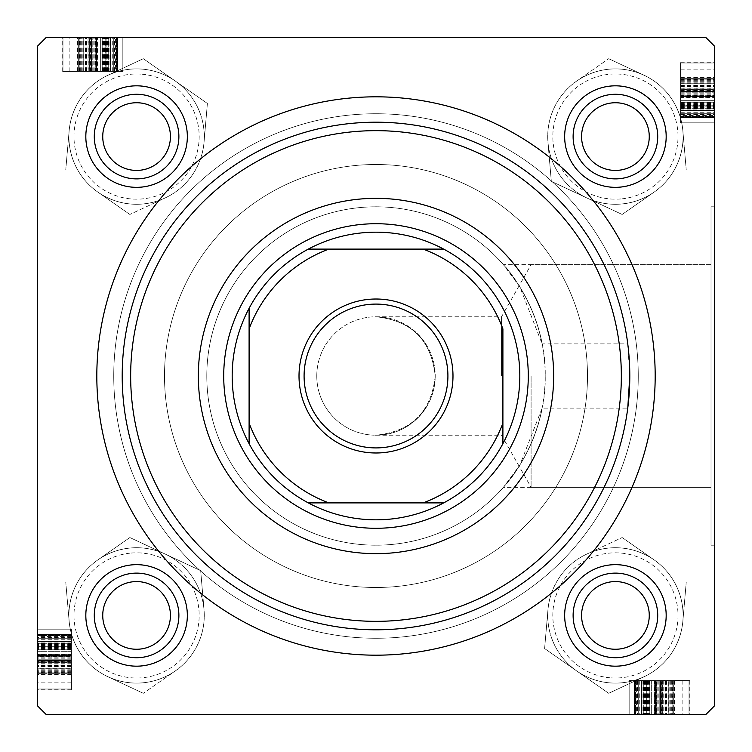 <?xml version="1.0" encoding="UTF-8"?>
<svg xmlns="http://www.w3.org/2000/svg" width="752" height="752" viewBox="0 0 752 752"><rect width="100%" height="100%" fill="white"/><g stroke="black" fill="none" stroke-linecap="round" stroke-linejoin="round"><path stroke-width="0.56" stroke-dasharray="3.76 2.82" d="M531.091 376L531.091 487.334L531.091 376M501.546 376L501.546 316.78L501.546 376M376 316.78C411.711 320.549 431.451 340.289 435.22 376C431.451 340.289 411.711 320.549 376 316.78L501.546 316.78L531.091 264.666L711.016 264.666L711.016 376L711.016 206.8L711.016 376L711.016 264.666L503.408 264.666L519.905 287.01L542.117 343.871C532.971 292.312 496.837 257.898 504.451 265.86C512.563 273.784 546.544 319.807 545.2 376C546.478 432.391 512.554 478.187 504.47 486.112C496.752 494.139 532.933 459.867 542.117 408.129L519.905 464.999L503.417 487.334L711.016 487.334L711.016 206.8L711.016 545.2L711.016 376L711.016 545.2L711.016 376L711.016 487.334L531.091 487.334L501.546 435.22L376 435.22C411.711 431.451 431.451 411.711 435.22 376A59.22 59.22 0 0 1 376 435.22A59.22 59.22 0 0 1 316.78 376A59.22 59.22 0 0 1 376 316.78A59.22 59.22 0 0 1 435.22 376C431.451 411.711 411.711 431.451 376 435.22M714.4 376L714.4 206.8L714.4 376M629.8 376A253.8 253.8 0 0 0 376 122.2A253.8 253.8 0 0 0 122.2 376A253.8 253.8 0 0 0 376 629.8A253.8 253.8 0 0 0 629.8 376A253.8 253.8 0 0 0 376 122.2A253.8 253.8 0 0 0 122.2 376A253.8 253.8 0 0 0 359.898 629.292A253.8 253.8 0 0 0 627.76 408.129L542.117 408.129A169.2 169.2 0 0 1 206.8 376A169.2 169.2 0 0 1 376 206.8A169.2 169.2 0 0 1 545.2 376A169.2 169.2 0 0 1 376 545.2A169.2 169.2 0 0 1 206.8 376A169.2 169.2 0 0 1 542.117 343.871L627.76 343.871A253.8 253.8 0 0 0 359.898 122.708A253.8 253.8 0 0 0 122.2 376A253.8 253.8 0 0 0 376 629.8A253.8 253.8 0 0 0 629.8 376L627.76 343.871M564.658 615.418A50.76 50.76 0 0 1 615.418 564.658A50.76 50.76 0 0 1 666.178 615.418A50.76 50.76 0 0 0 615.418 564.658A50.76 50.76 0 0 0 564.658 615.418A50.76 50.76 0 0 0 615.418 666.178A50.76 50.76 0 0 0 666.178 615.418A50.76 50.76 0 0 0 615.418 564.658A50.76 50.76 0 0 0 564.658 615.418A50.76 50.76 0 0 0 615.418 666.178A50.76 50.76 0 0 0 666.178 615.418A50.76 50.76 0 0 1 615.418 666.178A50.76 50.76 0 0 1 564.658 615.418M657.718 615.418A42.3 42.3 0 0 0 615.418 573.118A42.3 42.3 0 0 0 573.118 615.418A42.3 42.3 0 0 1 615.418 573.118A42.3 42.3 0 0 1 657.718 615.418A42.3 42.3 0 0 0 615.418 573.118A42.3 42.3 0 0 0 573.118 615.418A42.3 42.3 0 0 1 615.418 573.118A42.3 42.3 0 0 1 657.718 615.418A42.3 42.3 0 0 1 615.418 657.718A42.3 42.3 0 0 1 573.118 615.418A42.3 42.3 0 0 0 615.418 657.718A42.3 42.3 0 0 0 657.718 615.418A42.3 42.3 0 0 1 615.418 657.718A42.3 42.3 0 0 1 573.118 615.418A42.3 42.3 0 0 0 615.418 657.718A42.3 42.3 0 0 0 657.718 615.418A42.3 42.3 0 0 0 615.418 573.118A42.3 42.3 0 0 0 573.118 615.418A42.3 42.3 0 0 0 615.418 657.718A42.3 42.3 0 0 0 657.718 615.418M564.658 136.582A50.76 50.76 0 0 1 615.418 85.822A50.76 50.76 0 0 1 666.178 136.582A50.76 50.76 0 0 0 615.418 85.822A50.76 50.76 0 0 0 564.658 136.582A50.76 50.76 0 0 0 615.418 187.342A50.76 50.76 0 0 0 666.178 136.582A50.76 50.76 0 0 0 615.418 85.822A50.76 50.76 0 0 0 564.658 136.582A50.76 50.76 0 0 0 615.418 187.342A50.76 50.76 0 0 0 666.178 136.582A50.76 50.76 0 0 1 615.418 187.342A50.76 50.76 0 0 1 564.658 136.582M657.718 136.582A42.3 42.3 0 0 0 615.418 94.282A42.3 42.3 0 0 0 573.118 136.582A42.3 42.3 0 0 1 615.418 94.282A42.3 42.3 0 0 1 657.718 136.582A42.3 42.3 0 0 0 615.418 94.282A42.3 42.3 0 0 0 573.118 136.582A42.3 42.3 0 0 1 615.418 94.282A42.3 42.3 0 0 1 657.718 136.582A42.3 42.3 0 0 1 615.418 178.882A42.3 42.3 0 0 1 573.118 136.582A42.3 42.3 0 0 0 615.418 178.882A42.3 42.3 0 0 0 657.718 136.582A42.3 42.3 0 0 1 615.418 178.882A42.3 42.3 0 0 1 573.118 136.582A42.3 42.3 0 0 0 615.418 178.882A42.3 42.3 0 0 0 657.718 136.582A42.3 42.3 0 0 0 615.418 94.282A42.3 42.3 0 0 0 573.118 136.582A42.3 42.3 0 0 0 615.418 178.882A42.3 42.3 0 0 0 657.718 136.582M85.822 615.418A50.76 50.76 0 0 1 136.582 564.658A50.76 50.76 0 0 1 187.342 615.418A50.76 50.76 0 0 0 136.582 564.658A50.76 50.76 0 0 0 85.822 615.418A50.76 50.76 0 0 0 136.582 666.178A50.76 50.76 0 0 0 187.342 615.418A50.76 50.76 0 0 0 136.582 564.658A50.76 50.76 0 0 0 85.822 615.418A50.76 50.76 0 0 0 136.582 666.178A50.76 50.76 0 0 0 187.342 615.418A50.76 50.76 0 0 1 136.582 666.178A50.76 50.76 0 0 1 85.822 615.418M178.882 615.418A42.3 42.3 0 0 0 136.582 573.118A42.3 42.3 0 0 0 94.282 615.418A42.3 42.3 0 0 1 136.582 573.118A42.3 42.3 0 0 1 178.882 615.418A42.3 42.3 0 0 0 136.582 573.118A42.3 42.3 0 0 0 94.282 615.418A42.3 42.3 0 0 1 136.582 573.118A42.3 42.3 0 0 1 178.882 615.418A42.3 42.3 0 0 1 136.582 657.718A42.3 42.3 0 0 1 94.282 615.418A42.3 42.3 0 0 0 136.582 657.718A42.3 42.3 0 0 0 178.882 615.418A42.3 42.3 0 0 1 136.582 657.718A42.3 42.3 0 0 1 94.282 615.418A42.3 42.3 0 0 0 136.582 657.718A42.3 42.3 0 0 0 178.882 615.418A42.3 42.3 0 0 0 136.582 573.118A42.3 42.3 0 0 0 94.282 615.418A42.3 42.3 0 0 0 136.582 657.718A42.3 42.3 0 0 0 178.882 615.418M85.822 136.582A50.76 50.76 0 0 1 136.582 85.822A50.76 50.76 0 0 1 187.342 136.582A50.76 50.76 0 0 0 136.582 85.822A50.76 50.76 0 0 0 85.822 136.582A50.76 50.76 0 0 0 136.582 187.342A50.76 50.76 0 0 0 187.342 136.582A50.76 50.76 0 0 0 136.582 85.822A50.76 50.76 0 0 0 85.822 136.582A50.76 50.76 0 0 0 136.582 187.342A50.76 50.76 0 0 0 187.342 136.582A50.76 50.76 0 0 1 136.582 187.342A50.76 50.76 0 0 1 85.822 136.582M178.882 136.582A42.3 42.3 0 0 0 136.582 94.282A42.3 42.3 0 0 0 94.282 136.582A42.3 42.3 0 0 1 136.582 94.282A42.3 42.3 0 0 1 178.882 136.582A42.3 42.3 0 0 0 136.582 94.282A42.3 42.3 0 0 0 94.282 136.582A42.3 42.3 0 0 1 136.582 94.282A42.3 42.3 0 0 1 178.882 136.582A42.3 42.3 0 0 1 136.582 178.882A42.3 42.3 0 0 1 94.282 136.582A42.3 42.3 0 0 0 136.582 178.882A42.3 42.3 0 0 0 178.882 136.582A42.3 42.3 0 0 1 136.582 178.882A42.3 42.3 0 0 1 94.282 136.582A42.3 42.3 0 0 0 136.582 178.882A42.3 42.3 0 0 0 178.882 136.582A42.3 42.3 0 0 0 136.582 94.282A42.3 42.3 0 0 0 94.282 136.582A42.3 42.3 0 0 0 136.582 178.882A42.3 42.3 0 0 0 178.882 136.582M113.74 376A262.26 262.26 0 0 0 376 638.26A262.26 262.26 0 0 0 638.26 376A262.26 262.26 0 0 0 376 113.74A262.26 262.26 0 0 0 113.74 376A262.26 262.26 0 0 0 376 638.26A262.26 262.26 0 0 0 638.26 376A262.26 262.26 0 0 0 376 113.74A262.26 262.26 0 0 0 113.74 376M587.5 376A211.5 211.5 0 0 0 376 164.5A211.5 211.5 0 0 0 164.5 376A211.5 211.5 0 0 0 376 587.5A211.5 211.5 0 0 0 587.5 376A211.5 211.5 0 0 0 376 164.5A211.5 211.5 0 0 0 164.5 376A211.5 211.5 0 0 0 376 587.5A211.5 211.5 0 0 0 587.5 376M316.78 376A59.22 59.22 0 0 1 376 316.78A59.22 59.22 0 0 1 435.22 376A59.22 59.22 0 0 1 376 435.22A59.22 59.22 0 0 1 316.78 376M109.905 71.44L62.98 71.44L122.971 71.44L78.358 71.44L122.2 71.44L122.2 37.6L113.74 37.6L122.971 37.6L62.209 37.6L122.971 37.6L62.98 37.6L122.971 37.6L62.98 37.6L122.971 37.6L78.358 37.6L122.971 37.6L78.358 37.6L122.971 37.6L78.358 37.6L122.2 37.6L113.74 37.6L122.2 37.6L122.2 71.44L116.842 71.44L116.842 37.6L116.842 71.44L122.971 71.44L122.971 37.6L122.971 71.44L109.905 71.44L109.905 37.6M705.94 37.6L46.06 37.6L37.6 46.06L46.06 37.6L705.94 37.6L46.06 37.6L37.6 46.06L37.6 705.94L37.6 46.06L37.6 705.94L46.06 714.4L37.6 705.94L46.06 714.4L705.94 714.4L46.06 714.4L705.94 714.4L714.4 705.94L714.4 46.06L705.94 37.6L714.4 46.06L714.4 705.94L714.4 46.06L705.94 37.6M71.44 649.079L71.44 689.791L71.44 629.029L37.6 629.029L37.6 689.791L37.6 629.029L37.6 689.02L37.6 629.029L37.6 673.642L37.6 629.029L71.44 629.029L71.44 649.079L37.6 649.079M71.44 636.446L71.44 672.871L71.44 629.8L71.44 638.26L37.6 638.26L37.6 629.8L37.6 673.642L37.6 629.8L37.6 638.26L71.44 638.26L37.6 638.26L71.44 638.26L71.44 629.8L37.6 629.8L71.44 629.8L71.44 638.26L37.6 638.26L71.44 638.26L71.44 629.8L37.6 629.8L71.44 629.8L71.44 672.871L37.6 672.871L71.44 672.871L71.44 636.446L37.6 636.446M649.079 680.56L689.791 680.56L629.029 680.56L629.029 714.4L689.791 714.4L629.029 714.4L689.02 714.4L629.029 714.4L673.642 714.4L629.029 714.4L629.029 680.56L649.079 680.56L649.079 714.4M636.446 680.56L672.871 680.56L629.8 680.56L638.26 680.56L638.26 714.4L629.8 714.4L673.642 714.4L629.8 714.4L638.26 714.4L638.26 680.56L638.26 714.4L638.26 680.56L629.8 680.56L629.8 714.4L629.8 680.56L638.26 680.56L638.26 714.4L638.26 680.56L629.8 680.56L629.8 714.4L629.8 680.56L672.871 680.56L672.871 714.4L672.871 680.56L636.446 680.56L636.446 714.4M680.56 109.905L680.56 62.98L680.56 122.971L680.56 78.358L680.56 122.2L714.4 122.2L714.4 113.74L714.4 122.971L714.4 62.209L714.4 122.971L714.4 62.98L714.4 122.971L714.4 62.98L714.4 122.971L714.4 78.358L714.4 122.971L714.4 78.358L714.4 122.971L714.4 78.358L714.4 122.2L714.4 113.74L714.4 122.2L680.56 122.2L680.56 116.842L714.4 116.842L680.56 116.842L680.56 122.971L714.4 122.971L680.56 122.971L680.56 109.905L714.4 109.905M714.4 705.94L705.94 714.4L714.4 705.94M680.56 104.509L714.4 104.509M680.56 103.738L714.4 103.738M680.56 108.899L714.4 108.899M680.56 106.135L680.56 62.209L680.56 122.971L680.56 62.98L680.56 122.971L680.56 78.358L680.56 122.2L680.56 83.745L680.56 117.585L680.56 100.665L680.56 116.043L714.4 116.043L680.56 116.043L680.56 106.135L714.4 106.135M680.56 115.554L680.56 62.98L714.4 62.98L680.56 62.98L714.4 62.98L680.56 62.98L714.4 62.98L680.56 62.98L680.56 122.2L714.4 122.2L680.56 122.2L714.4 122.2L680.56 122.2L714.4 122.2L680.56 122.2L714.4 122.2L680.56 122.2L680.56 79.129L714.4 79.129L680.56 79.129L714.4 79.129L680.56 79.129L680.56 115.554L714.4 115.554M680.56 106.389L714.4 106.389M680.56 110.553L714.4 110.553L714.4 83.745L714.4 117.585L714.4 83.745L714.4 117.585L714.4 83.745L714.4 117.585L714.4 83.745L714.4 117.585L714.4 100.665L714.4 110.544L680.56 110.544L714.4 110.553L680.56 110.544L680.56 95.278L714.4 95.278L680.56 95.278L680.56 90.165L714.4 90.165L680.56 90.165L680.56 83.745L714.4 83.745L714.4 117.585L714.4 83.745L680.56 83.745L714.4 83.745L680.56 83.745L680.56 105.148L714.4 105.148L680.56 105.148L680.56 117.585L714.4 117.585L680.56 117.585L714.4 117.585L680.56 117.585L680.56 96.341L714.4 96.359L680.56 96.341L714.4 96.359L680.56 96.341L680.56 83.745L714.4 83.745L680.56 83.745L680.56 117.585L680.56 83.745L714.4 83.745L680.56 83.745L680.56 92.205L714.4 92.205L680.56 92.205L680.56 91.434L714.4 91.434L680.56 91.434L680.56 78.358L714.4 78.358L680.56 78.358L714.4 78.358L680.56 78.358L714.4 78.358L680.56 78.358L714.4 78.358L680.56 78.358L680.56 89.638L714.4 89.638L680.56 89.638L680.56 97.591L714.4 97.591L680.56 97.591L680.56 116.494L714.4 116.494L680.56 116.494L680.56 122.2L714.4 122.2L680.56 122.2L714.4 122.2L680.56 122.2L680.56 116.842L680.56 122.971L714.4 122.971L680.56 122.971L714.4 122.971L680.56 122.971L714.4 122.971L680.56 122.971L680.56 110.553L680.56 117.585L714.4 117.585L680.56 117.585L680.56 100.665L714.4 100.665L680.56 100.665L680.56 102.206L714.4 102.206L680.56 102.206L680.56 110.544M680.56 86.339L714.4 86.339M680.56 88.83L714.4 88.83M680.56 88.98L714.4 88.98M680.56 83.66L714.4 83.66M680.56 95.767L714.4 95.767M680.56 114.389L714.4 114.389M680.56 96.397L714.4 96.397M680.56 95.861L714.4 95.861M680.56 106.22L714.4 106.22M680.56 105.806L680.56 78.358L680.56 122.971L680.56 78.358L680.56 122.971L680.56 105.806L714.4 105.806M680.56 88.031L680.56 122.2L680.56 79.129L714.4 79.129L680.56 79.129L714.4 79.129L680.56 79.129L680.56 88.031L714.4 88.031M680.56 102.921L714.4 102.921M680.56 104.114L714.4 104.114M680.56 110.929L714.4 110.929M680.56 100.956L714.4 100.956M680.56 90.87L714.4 90.87M680.56 77.926L714.4 77.926M680.56 62.209L714.4 62.209M680.56 79.374L714.4 79.374M680.56 80.671L714.4 80.671M680.56 81.282L714.4 81.282M680.56 79.928L714.4 79.928L680.56 79.928M680.56 69.137L714.4 69.137M680.56 77.559L714.4 77.559M680.56 82.842L714.4 82.842M680.56 105.571L714.4 105.571M680.56 116.212L714.4 116.212M680.56 105.449L714.4 105.449M680.56 85.484L714.4 85.484M680.56 104.152L714.4 104.152M680.56 94.865L714.4 94.865M680.56 112.274L714.4 112.274M680.56 114.896L714.4 114.896M680.56 105.929L714.4 105.929M680.56 108.382L714.4 108.382M680.56 107.583L714.4 107.583M680.56 106.822L714.4 106.822M680.56 117.585L714.4 117.585L680.56 117.585L680.56 96.341L714.4 96.359L680.56 96.341L680.56 83.745L680.56 117.585M680.56 110.976L714.4 110.976M680.56 107.226L714.4 107.226M680.56 90.616L714.4 90.616M680.56 91.434L714.4 91.434M680.56 92.205L714.4 92.205M680.56 89.667L714.4 89.667M680.56 93.154L714.4 93.154M680.56 102.676L714.4 102.676M680.56 110.497L714.4 110.497M680.56 122.971L714.4 122.971L680.56 122.971M680.56 78.358L714.4 78.358L680.56 78.358M680.56 83.745L714.4 83.745M680.56 105.148L714.4 105.148M680.56 122.2L714.4 122.2L680.56 122.2L714.4 122.2L680.56 122.2L714.4 122.2L680.56 122.2L680.56 113.74L714.4 113.74L680.56 113.74L714.4 113.74L680.56 113.74L680.56 122.2L714.4 122.2L680.56 122.2L680.56 113.74L714.4 113.74L680.56 113.74L680.56 122.2M680.56 86.649L714.4 86.649M680.56 85.286L714.4 85.286M656.233 680.56L629.029 680.56L651.335 680.56L649.794 680.56L649.794 714.4L668.255 714.4L634.415 714.4L668.255 714.4L634.415 714.4L668.255 714.4L634.415 714.4L668.255 714.4L634.415 714.4L651.335 714.4L649.794 714.4L649.794 680.56L641.456 680.56L641.447 714.4L641.456 680.56L656.722 680.56L656.722 714.4L656.722 680.56L661.835 680.56L661.835 714.4L661.835 680.56L668.255 680.56L634.415 680.56L655.659 680.56L655.641 714.4L634.415 714.4L655.659 714.4L655.659 680.56L629.029 680.56L646.194 680.56L646.194 714.4L646.194 680.56L673.642 680.56L673.642 714.4L673.642 680.56L655.641 680.56L668.255 680.56L668.255 714.4L668.255 680.56L634.415 680.56L634.415 714.4L634.415 680.56L668.255 680.56L668.255 714.4L668.255 680.56L659.795 680.56L659.795 714.4L659.795 680.56L660.566 680.56L660.566 714.4L660.566 680.56L673.642 680.56L656.233 680.56L656.233 714.4M647.886 680.56L647.886 714.4M641.071 680.56L641.071 714.4M668.34 680.56L629.029 680.56L689.02 680.56L629.029 680.56L648.262 680.56L635.957 680.56L635.957 714.4L635.957 680.56L689.02 680.56L689.02 714.4L689.02 680.56L668.34 680.56L668.34 714.4M645.865 680.56L645.865 714.4M651.044 680.56L651.044 714.4M661.13 680.56L661.13 714.4M674.074 680.56L674.074 714.4M689.791 680.56L689.791 714.4M672.626 680.56L672.626 714.4M671.329 680.56L671.329 714.4M670.718 680.56L670.718 714.4M665.351 680.56L629.029 680.56L689.02 680.56L629.029 680.56L673.642 680.56L629.029 680.56L673.642 680.56L629.8 680.56L673.642 680.56L672.072 680.56L672.072 714.4L672.072 680.56L665.351 680.56L665.351 714.4M682.863 680.56L682.863 714.4M674.441 680.56L674.441 714.4M669.158 680.56L669.158 714.4M646.429 680.56L646.429 714.4M672.871 680.56L672.871 714.4L672.871 680.56M646.852 680.56L646.852 714.4L646.852 680.56L634.415 680.56L634.415 714.4L634.415 680.56L634.415 714.4L634.415 680.56L634.415 714.4L634.415 680.56L655.659 680.56L655.641 714.4L655.659 680.56L655.641 714.4L655.659 680.56L668.255 680.56L668.255 714.4L668.255 680.56L668.255 714.4L668.255 680.56L646.852 680.56L646.852 714.4M629.8 680.56L629.8 714.4L629.8 680.56L629.8 714.4L629.8 680.56L629.8 714.4L629.8 680.56L629.8 714.4L629.8 680.56L629.8 714.4L629.8 680.56L629.8 714.4L629.8 680.56L629.8 714.4L629.8 680.56L629.8 714.4L629.8 680.56L629.8 714.4L629.8 680.56L638.26 680.56L629.8 680.56M629.029 680.56L629.029 714.4L629.029 680.56M637.611 680.56L637.611 714.4M655.603 680.56L655.603 714.4M656.139 680.56L656.139 714.4M645.78 680.56L645.78 714.4M642.095 680.56L642.095 714.4M647.491 680.56L647.491 714.4M648.262 680.56L648.262 714.4M643.101 680.56L643.101 714.4M689.02 680.56L689.02 714.4L689.02 680.56M645.611 680.56L645.611 714.4M635.158 680.56L635.158 714.4L635.158 680.56M673.642 680.56L673.642 714.4L673.642 680.56M662.362 680.56L662.362 714.4L662.362 680.56M654.409 680.56L654.409 714.4L654.409 680.56M635.506 680.56L635.506 714.4L635.506 680.56M651.335 680.56L651.335 714.4L651.335 680.56M665.661 680.56L665.661 714.4M663.17 680.56L663.17 714.4M663.02 680.56L663.02 714.4M635.788 680.56L635.788 714.4M646.551 680.56L646.551 714.4M666.516 680.56L666.516 714.4M647.848 680.56L647.848 714.4M657.135 680.56L657.135 714.4M639.726 680.56L639.726 714.4M637.104 680.56L637.104 714.4M646.071 680.56L646.071 714.4M641.447 680.56L641.447 714.4L641.456 680.56M643.618 680.56L643.618 714.4M644.417 680.56L644.417 714.4M645.178 680.56L645.178 714.4M641.024 680.56L641.024 714.4M644.774 680.56L644.774 714.4M661.384 680.56L661.384 714.4M660.566 680.56L660.566 714.4M659.795 680.56L659.795 714.4M662.333 680.56L662.333 714.4M658.846 680.56L658.846 714.4M649.324 680.56L649.324 714.4M641.503 680.56L641.503 714.4M646.194 680.56L646.194 714.4M668.255 680.56L668.255 714.4M663.969 680.56L663.969 714.4M666.714 680.56L666.714 714.4M71.44 656.233L71.44 629.029L71.44 651.335L71.44 649.794L37.6 649.794L37.6 668.255L37.6 634.415L37.6 668.255L37.6 634.415L37.6 668.255L37.6 634.415L37.6 668.255L37.6 634.415L37.6 651.335L37.6 649.794L71.44 649.794L71.44 641.456L37.6 641.447L71.44 641.456L71.44 656.722L37.6 656.722L71.44 656.722L71.44 661.835L37.6 661.835L71.44 661.835L71.44 668.255L71.44 634.415L71.44 655.659L37.6 655.641L37.6 634.415L37.6 655.659L71.44 655.659L71.44 629.029L71.44 646.194L37.6 646.194L71.44 646.194L71.44 673.642L37.6 673.642L71.44 673.642L71.44 655.641L71.44 668.255L37.6 668.255L71.44 668.255L71.44 634.415L37.6 634.415L71.44 634.415L71.44 668.255L37.6 668.255L71.44 668.255L71.44 659.795L37.6 659.795L71.44 659.795L71.44 660.566L37.6 660.566L71.44 660.566L71.44 673.642L71.44 656.233L37.6 656.233M71.44 647.886L37.6 647.886M71.44 641.071L37.6 641.071M71.44 668.34L71.44 629.029L71.44 689.02L71.44 629.029L71.44 648.262L71.44 635.957L37.6 635.957L71.44 635.957L71.44 689.02L37.6 689.02L71.44 689.02L71.44 668.34L37.6 668.34M71.44 645.865L37.6 645.865M71.44 651.044L37.6 651.044M71.44 661.13L37.6 661.13M71.44 674.074L37.6 674.074M71.44 689.791L37.6 689.791M71.44 672.626L37.6 672.626M71.44 671.329L37.6 671.329M71.44 670.718L37.6 670.718M71.44 665.351L71.44 629.029L71.44 689.02L71.44 629.029L71.44 673.642L71.44 629.029L71.44 673.642L71.44 629.8L71.44 673.642L71.44 672.072L37.6 672.072L71.44 672.072L71.44 665.351L37.6 665.351M71.44 682.863L37.6 682.863M71.44 674.441L37.6 674.441M71.44 669.158L37.6 669.158M71.44 646.429L37.6 646.429M71.44 672.871L37.6 672.871L71.44 672.871M71.44 646.852L37.6 646.852L71.44 646.852L71.44 634.415L37.6 634.415L71.44 634.415L37.6 634.415L71.44 634.415L37.6 634.415L71.44 634.415L71.44 655.659L37.6 655.641L71.44 655.659L37.6 655.641L71.44 655.659L71.44 668.255L37.6 668.255L71.44 668.255L37.6 668.255L71.44 668.255L71.44 646.852L37.6 646.852M71.44 629.8L37.6 629.8L71.44 629.8L37.6 629.8L71.44 629.8L37.6 629.8L71.44 629.8L37.6 629.8L71.44 629.8L37.6 629.8L71.44 629.8L37.6 629.8L71.44 629.8L37.6 629.8L71.44 629.8L37.6 629.8L71.44 629.8L37.6 629.8L71.44 629.8L71.44 638.26L71.44 629.8M71.44 629.029L37.6 629.029L71.44 629.029M71.44 637.611L37.6 637.611M71.44 655.603L37.6 655.603M71.44 656.139L37.6 656.139M71.44 645.78L37.6 645.78M71.44 642.095L37.6 642.095M71.44 647.491L37.6 647.491M71.44 648.262L37.6 648.262M71.44 643.101L37.6 643.101M71.44 689.02L37.6 689.02L71.44 689.02M71.44 645.611L37.6 645.611M71.44 635.158L37.6 635.158L71.44 635.158M71.44 673.642L37.6 673.642L71.44 673.642M71.44 662.362L37.6 662.362L71.44 662.362M71.44 654.409L37.6 654.409L71.44 654.409M71.44 635.506L37.6 635.506L71.44 635.506M71.44 651.335L37.6 651.335L71.44 651.335M71.44 665.661L37.6 665.661M71.44 663.17L37.6 663.17M71.44 663.02L37.6 663.02M71.44 635.788L37.6 635.788M71.44 646.551L37.6 646.551M71.44 666.516L37.6 666.516M71.44 647.848L37.6 647.848M71.44 657.135L37.6 657.135M71.44 639.726L37.6 639.726M71.44 637.104L37.6 637.104M71.44 646.071L37.6 646.071M71.44 641.447L37.6 641.447L71.44 641.456M71.44 643.618L37.6 643.618M71.44 644.417L37.6 644.417M71.44 645.178L37.6 645.178M71.44 641.024L37.6 641.024M71.44 644.774L37.6 644.774M71.44 661.384L37.6 661.384M71.44 660.566L37.6 660.566M71.44 659.795L37.6 659.795M71.44 662.333L37.6 662.333M71.44 658.846L37.6 658.846M71.44 649.324L37.6 649.324M71.44 641.503L37.6 641.503M71.44 646.194L37.6 646.194M71.44 668.255L37.6 668.255M71.44 663.969L37.6 663.969M71.44 666.714L37.6 666.714M104.509 71.44L104.509 37.6M103.738 71.44L103.738 37.6M108.899 71.44L108.899 37.6M106.135 71.44L62.209 71.44L122.971 71.44L62.98 71.44L122.971 71.44L78.358 71.44L122.2 71.44L83.745 71.44L117.585 71.44L100.665 71.44L116.043 71.44L116.043 37.6L116.043 71.44L106.135 71.44L106.135 37.6M115.554 71.44L62.98 71.44L62.98 37.6L62.98 71.44L62.98 37.6L62.98 71.44L62.98 37.6L62.98 71.44L122.2 71.44L122.2 37.6L122.2 71.44L122.2 37.6L122.2 71.44L122.2 37.6L122.2 71.44L122.2 37.6L122.2 71.44L79.129 71.44L79.129 37.6L79.129 71.44L79.129 37.6L79.129 71.44L115.554 71.44L115.554 37.6M106.389 71.44L106.389 37.6M110.553 71.44L110.553 37.6L83.745 37.6L117.585 37.6L83.745 37.6L117.585 37.6L83.745 37.6L117.585 37.6L83.745 37.6L117.585 37.6L100.665 37.6L110.544 37.6L110.544 71.44L110.553 37.6L110.544 71.44L95.278 71.44L95.278 37.6L95.278 71.44L90.165 71.44L90.165 37.6L90.165 71.44L83.745 71.44L83.745 37.6L117.585 37.6L83.745 37.6L83.745 71.44L83.745 37.6L83.745 71.44L105.148 71.44L105.148 37.6L105.148 71.44L117.585 71.44L117.585 37.6L117.585 71.44L117.585 37.6L117.585 71.44L96.341 71.44L96.359 37.6L96.341 71.44L96.359 37.6L96.341 71.44L83.745 71.44L83.745 37.6L83.745 71.44L117.585 71.44L83.745 71.44L83.745 37.6L83.745 71.44L92.205 71.44L92.205 37.6L92.205 71.44L91.434 71.44L91.434 37.6L91.434 71.44L78.358 71.44L78.358 37.6L78.358 71.44L78.358 37.6L78.358 71.44L78.358 37.6L78.358 71.44L78.358 37.6L78.358 71.44L89.638 71.44L89.638 37.6L89.638 71.44L97.591 71.44L97.591 37.6L97.591 71.44L116.494 71.44L116.494 37.6L116.494 71.44L122.2 71.44L122.2 37.6L122.2 71.44L122.2 37.6L122.2 71.44L116.842 71.44L122.971 71.44L122.971 37.6L122.971 71.44L122.971 37.6L122.971 71.44L122.971 37.6L122.971 71.44L110.553 71.44L117.585 71.44L117.585 37.6L117.585 71.44L100.665 71.44L100.665 37.6L100.665 71.44L102.206 71.44L102.206 37.6L102.206 71.44L110.544 71.44M86.339 71.44L86.339 37.6M88.83 71.44L88.83 37.6M88.98 71.44L88.98 37.6M83.66 71.44L83.66 37.6M95.767 71.44L95.767 37.6M114.389 71.44L114.389 37.6M96.397 71.44L96.397 37.6M95.861 71.44L95.861 37.6M106.22 71.44L106.22 37.6M105.806 71.44L78.358 71.44L122.971 71.44L78.358 71.44L122.971 71.44L105.806 71.44L105.806 37.6M88.031 71.44L122.2 71.44L79.129 71.44L79.129 37.6L79.129 71.44L79.129 37.6L79.129 71.44L88.031 71.44L88.031 37.6M102.921 71.44L102.921 37.6M104.114 71.44L104.114 37.6M110.929 71.44L110.929 37.6M100.956 71.44L100.956 37.6M90.87 71.44L90.87 37.6M77.926 71.44L77.926 37.6M62.209 71.44L62.209 37.6M79.374 71.44L79.374 37.6M80.671 71.44L80.671 37.6M81.282 71.44L81.282 37.6M79.928 71.44L79.928 37.6L79.928 71.44M69.137 71.44L69.137 37.6M77.559 71.44L77.559 37.6M82.842 71.44L82.842 37.6M105.571 71.44L105.571 37.6M116.212 71.44L116.212 37.6M105.449 71.44L105.449 37.6M85.484 71.44L85.484 37.6M104.152 71.44L104.152 37.6M94.865 71.44L94.865 37.6M112.274 71.44L112.274 37.6M114.896 71.44L114.896 37.6M105.929 71.44L105.929 37.6M108.382 71.44L108.382 37.6M107.583 71.44L107.583 37.6M106.822 71.44L106.822 37.6M117.585 71.44L117.585 37.6L117.585 71.44L96.341 71.44L96.359 37.6L96.341 71.44L83.745 71.44L117.585 71.44M110.976 71.44L110.976 37.6M107.226 71.44L107.226 37.6M90.616 71.44L90.616 37.6M91.434 71.44L91.434 37.6M92.205 71.44L92.205 37.6M89.667 71.44L89.667 37.6M93.154 71.44L93.154 37.6M102.676 71.44L102.676 37.6M110.497 71.44L110.497 37.6M122.971 71.44L122.971 37.6L122.971 71.44M78.358 71.44L78.358 37.6L78.358 71.44M83.745 71.44L83.745 37.6M105.148 71.44L105.148 37.6M122.2 71.44L122.2 37.6L122.2 71.44L122.2 37.6L122.2 71.44L122.2 37.6L122.2 71.44L113.74 71.44L113.74 37.6L113.74 71.44L113.74 37.6L113.74 71.44L122.2 71.44L122.2 37.6L122.2 71.44L113.74 71.44L113.74 37.6L113.74 71.44L122.2 71.44M86.649 71.44L86.649 37.6M85.286 71.44L85.286 37.6M553.66 376A177.66 177.66 0 0 0 376 198.34A177.66 177.66 0 0 0 198.34 376A177.66 177.66 0 0 0 376 553.66A177.66 177.66 0 0 0 553.66 376M223.72 376A152.28 152.28 0 0 1 376 223.72A152.28 152.28 0 0 1 528.28 376A152.28 152.28 0 0 1 376 528.28A152.28 152.28 0 0 1 223.72 376A152.28 152.28 0 0 1 376 223.72A152.28 152.28 0 0 1 528.28 376A152.28 152.28 0 0 1 376 528.28A152.28 152.28 0 0 1 223.72 376M621.237 547.973A67.699 67.699 0 0 0 586.729 554.102L622.139 537.539L586.729 554.102A67.699 67.699 0 0 0 547.973 609.599L544.608 648.544L576.652 670.916A67.699 67.699 0 0 0 609.599 682.863A67.68 67.68 0 0 1 547.992 609.599A67.68 67.68 0 0 1 621.237 547.992A67.68 67.68 0 0 0 547.992 609.599A67.68 67.68 0 0 0 644.107 676.734L608.697 693.297L544.608 648.544L547.973 609.599A67.699 67.699 0 0 0 576.652 670.916L608.697 693.297L644.107 676.734A67.699 67.699 0 0 0 682.863 621.237L686.228 582.292L682.863 621.237A67.699 67.699 0 0 0 654.184 559.92L622.139 537.539L654.184 559.92A67.699 67.699 0 0 0 621.237 547.973A67.68 67.68 0 0 1 682.844 621.237A67.68 67.68 0 0 1 609.599 682.844A67.68 67.68 0 0 0 682.844 621.237A67.68 67.68 0 0 0 621.237 547.992A67.68 67.68 0 0 1 682.844 621.237A67.68 67.68 0 0 1 609.599 682.844M619.78 564.846A50.76 50.76 0 0 1 665.99 619.78A50.76 50.76 0 0 1 611.056 665.99A50.76 50.76 0 0 0 665.99 619.78A50.76 50.76 0 0 0 619.78 564.846A50.76 50.76 0 0 0 564.846 611.056A50.76 50.76 0 0 0 611.056 665.99A50.76 50.76 0 0 1 564.846 611.056A50.76 50.76 0 0 1 619.78 564.846M611.78 657.558A42.3 42.3 0 0 0 657.558 619.056A42.3 42.3 0 0 0 619.056 573.278A42.3 42.3 0 0 1 657.558 619.056A42.3 42.3 0 0 1 611.78 657.558A42.3 42.3 0 0 1 573.278 611.78A42.3 42.3 0 0 1 619.056 573.278A42.3 42.3 0 0 0 573.278 611.78A42.3 42.3 0 0 0 611.78 657.558M576.652 670.916A67.699 67.699 0 0 0 682.863 621.237A67.699 67.699 0 0 0 586.729 554.102A67.699 67.699 0 0 0 576.652 670.916M609.599 69.137A67.699 67.699 0 0 0 576.652 81.084L608.697 58.703L576.652 81.084A67.699 67.699 0 0 0 547.973 142.401L551.329 181.345L586.729 197.898A67.699 67.699 0 0 0 621.237 204.027A67.68 67.68 0 0 1 547.992 142.401A67.68 67.68 0 0 1 609.599 69.156A67.68 67.68 0 0 0 547.992 142.401A67.68 67.68 0 0 0 654.184 192.08L622.139 214.461L551.329 181.345L547.973 142.401A67.699 67.699 0 0 0 586.729 197.898L622.139 214.461L654.184 192.08A67.699 67.699 0 0 0 682.863 130.763L686.228 169.708L682.863 130.763A67.699 67.699 0 0 0 644.107 75.266L608.697 58.703L644.107 75.266A67.699 67.699 0 0 0 609.599 69.137A67.68 67.68 0 0 1 682.844 130.763A67.68 67.68 0 0 1 621.237 204.008A67.68 67.68 0 0 0 682.844 130.763A67.68 67.68 0 0 0 609.599 69.156A67.68 67.68 0 0 1 682.844 130.763A67.68 67.68 0 0 1 621.237 204.008M611.056 86.01A50.76 50.76 0 0 1 665.99 132.22A50.76 50.76 0 0 1 619.78 187.154A50.76 50.76 0 0 0 665.99 132.22A50.76 50.76 0 0 0 611.056 86.01A50.76 50.76 0 0 0 564.846 140.944A50.76 50.76 0 0 0 619.78 187.154A50.76 50.76 0 0 1 564.846 140.944A50.76 50.76 0 0 1 611.056 86.01M619.056 178.722A42.3 42.3 0 0 0 657.558 132.944A42.3 42.3 0 0 0 611.78 94.442A42.3 42.3 0 0 1 657.558 132.944A42.3 42.3 0 0 1 619.056 178.722A42.3 42.3 0 0 1 573.278 140.22A42.3 42.3 0 0 1 611.78 94.442A42.3 42.3 0 0 0 573.278 140.22A42.3 42.3 0 0 0 619.056 178.722M586.729 197.898A67.699 67.699 0 0 0 682.863 130.763A67.699 67.699 0 0 0 576.652 81.084A67.699 67.699 0 0 0 586.729 197.898M142.401 682.863A67.699 67.699 0 0 0 175.348 670.916L143.303 693.297L175.348 670.916A67.699 67.699 0 0 0 204.027 609.599L200.671 570.655L165.271 554.102A67.699 67.699 0 0 0 130.763 547.973A67.68 67.68 0 0 1 204.008 609.599A67.68 67.68 0 0 1 142.401 682.844A67.68 67.68 0 0 0 204.008 609.599A67.68 67.68 0 0 0 97.816 559.92L129.861 537.539L200.671 570.655L204.027 609.599A67.699 67.699 0 0 0 165.271 554.102L129.861 537.539L97.816 559.92A67.699 67.699 0 0 0 69.137 621.237L65.772 582.292L69.137 621.237A67.699 67.699 0 0 0 107.893 676.734L143.303 693.297L107.893 676.734A67.699 67.699 0 0 0 142.401 682.863A67.68 67.68 0 0 1 69.156 621.237A67.68 67.68 0 0 1 130.763 547.992A67.68 67.68 0 0 0 69.156 621.237A67.68 67.68 0 0 0 142.401 682.844A67.68 67.68 0 0 1 69.156 621.237A67.68 67.68 0 0 1 130.763 547.992M140.944 665.99A50.76 50.76 0 0 1 86.01 619.78A50.76 50.76 0 0 1 132.22 564.846A50.76 50.76 0 0 0 86.01 619.78A50.76 50.76 0 0 0 140.944 665.99A50.76 50.76 0 0 0 187.154 611.056A50.76 50.76 0 0 0 132.22 564.846A50.76 50.76 0 0 1 187.154 611.056A50.76 50.76 0 0 1 140.944 665.99M132.944 573.278A42.3 42.3 0 0 0 94.442 619.056A42.3 42.3 0 0 0 140.22 657.558A42.3 42.3 0 0 1 94.442 619.056A42.3 42.3 0 0 1 132.944 573.278A42.3 42.3 0 0 1 178.722 611.78A42.3 42.3 0 0 1 140.22 657.558A42.3 42.3 0 0 0 178.722 611.78A42.3 42.3 0 0 0 132.944 573.278M165.271 554.102A67.699 67.699 0 0 0 69.137 621.237A67.699 67.699 0 0 0 175.348 670.916A67.699 67.699 0 0 0 165.271 554.102M130.763 204.027A67.699 67.699 0 0 0 165.271 197.898L129.861 214.461L165.271 197.898A67.699 67.699 0 0 0 204.027 142.401L207.392 103.456L175.348 81.084A67.699 67.699 0 0 0 142.401 69.137A67.68 67.68 0 0 1 204.008 142.401A67.68 67.68 0 0 1 130.763 204.008A67.68 67.68 0 0 0 204.008 142.401A67.68 67.68 0 0 0 107.893 75.266L143.303 58.703L207.392 103.456L204.027 142.401A67.699 67.699 0 0 0 175.348 81.084L143.303 58.703L107.893 75.266A67.699 67.699 0 0 0 69.137 130.763L65.772 169.708L69.137 130.763A67.699 67.699 0 0 0 97.816 192.08L129.861 214.461L97.816 192.08A67.699 67.699 0 0 0 130.763 204.027A67.68 67.68 0 0 1 69.156 130.763A67.68 67.68 0 0 1 142.401 69.156A67.68 67.68 0 0 0 69.156 130.763A67.68 67.68 0 0 0 130.763 204.008A67.68 67.68 0 0 1 69.156 130.763A67.68 67.68 0 0 1 142.401 69.156M132.22 187.154A50.76 50.76 0 0 1 86.01 132.22A50.76 50.76 0 0 1 140.944 86.01A50.76 50.76 0 0 0 86.01 132.22A50.76 50.76 0 0 0 132.22 187.154A50.76 50.76 0 0 0 187.154 140.944A50.76 50.76 0 0 0 140.944 86.01A50.76 50.76 0 0 1 187.154 140.944A50.76 50.76 0 0 1 132.22 187.154M140.22 94.442A42.3 42.3 0 0 0 94.442 132.944A42.3 42.3 0 0 0 132.944 178.722A42.3 42.3 0 0 1 94.442 132.944A42.3 42.3 0 0 1 140.22 94.442A42.3 42.3 0 0 1 178.722 140.22A42.3 42.3 0 0 1 132.944 178.722A42.3 42.3 0 0 0 178.722 140.22A42.3 42.3 0 0 0 140.22 94.442M175.348 81.084A67.699 67.699 0 0 0 69.137 130.763A67.699 67.699 0 0 0 165.271 197.898A67.699 67.699 0 0 0 175.348 81.084M649.258 615.418A33.84 33.84 0 0 1 615.418 649.258A33.84 33.84 0 0 1 581.578 615.418A33.84 33.84 0 0 1 615.418 581.578A33.84 33.84 0 0 1 649.258 615.418M170.422 615.418A33.84 33.84 0 0 1 136.582 649.258A33.84 33.84 0 0 1 102.742 615.418A33.84 33.84 0 0 1 136.582 581.578A33.84 33.84 0 0 1 170.422 615.418M581.578 136.582A33.84 33.84 0 0 1 615.418 102.742A33.84 33.84 0 0 1 649.258 136.582A33.84 33.84 0 0 1 615.418 170.422A33.84 33.84 0 0 1 581.578 136.582M102.742 136.582A33.84 33.84 0 0 1 136.582 102.742A33.84 33.84 0 0 1 170.422 136.582A33.84 33.84 0 0 1 136.582 170.422A33.84 33.84 0 0 1 102.742 136.582M376 447.91A71.91 71.91 0 0 0 447.91 376A71.91 71.91 0 0 0 376 304.09A71.91 71.91 0 0 0 304.09 376A71.91 71.91 0 0 0 376 447.91M249.1 443.68A143.82 143.82 0 0 0 308.32 502.9M308.32 249.1A143.82 143.82 0 0 0 249.1 308.32M376 223.72A152.28 152.28 0 0 0 223.72 376A152.28 152.28 0 0 0 376 528.28A152.28 152.28 0 0 0 528.28 376A152.28 152.28 0 0 0 376 223.72M376 164.5A211.5 211.5 0 0 0 164.5 376A211.5 211.5 0 0 0 376 587.5A211.5 211.5 0 0 0 587.5 376A211.5 211.5 0 0 0 376 164.5A211.5 211.5 0 0 0 164.5 376A211.5 211.5 0 0 0 376 587.5A211.5 211.5 0 0 0 587.5 376A211.5 211.5 0 0 0 376 164.5M423.103 249.1L328.897 249.1M502.9 423.103L502.9 328.897M328.897 502.9L423.103 502.9M249.1 328.897L249.1 423.103M502.9 308.32A143.82 143.82 0 0 0 443.68 249.1M443.68 502.9A143.82 143.82 0 0 0 502.9 443.68M680.56 104.904L714.4 104.904M680.56 96.82L714.4 96.82L680.56 96.82M680.56 108.25L714.4 108.25L680.56 108.25M680.56 96.2L714.4 96.2M680.56 94.912L714.4 94.912M680.56 102.206L714.4 102.206L680.56 102.206M680.56 104.641L714.4 104.641M680.56 102.864L714.4 102.864M680.56 105.054L714.4 105.054M680.56 95.166L714.4 95.166M680.56 89.009L714.4 89.009M680.56 103.156L714.4 103.156M680.56 96.989L714.4 96.989M680.56 104.979L714.4 104.979M656.834 680.56L656.834 714.4M662.991 680.56L662.991 714.4M649.136 680.56L649.136 714.4M646.946 680.56L646.946 714.4M647.359 680.56L647.359 714.4M647.096 680.56L647.096 714.4M655.18 680.56L655.18 714.4L655.18 680.56M643.75 680.56L643.75 714.4L643.75 680.56M655.8 680.56L655.8 714.4M657.088 680.56L657.088 714.4M649.794 680.56L649.794 714.4L649.794 680.56M648.844 680.56L648.844 714.4M655.011 680.56L655.011 714.4M647.021 680.56L647.021 714.4M71.44 656.834L37.6 656.834M71.44 662.991L37.6 662.991M71.44 649.136L37.6 649.136M71.44 646.946L37.6 646.946M71.44 647.359L37.6 647.359M71.44 647.096L37.6 647.096M71.44 655.18L37.6 655.18L71.44 655.18M71.44 643.75L37.6 643.75L71.44 643.75M71.44 655.8L37.6 655.8M71.44 657.088L37.6 657.088M71.44 649.794L37.6 649.794L71.44 649.794M71.44 648.844L37.6 648.844M71.44 655.011L37.6 655.011M71.44 647.021L37.6 647.021M104.904 71.44L104.904 37.6M96.82 71.44L96.82 37.6L96.82 71.44M108.25 71.44L108.25 37.6L108.25 71.44M96.2 71.44L96.2 37.6M94.912 71.44L94.912 37.6M102.206 71.44L102.206 37.6L102.206 71.44M104.641 71.44L104.641 37.6M102.864 71.44L102.864 37.6M105.054 71.44L105.054 37.6M95.166 71.44L95.166 37.6M89.009 71.44L89.009 37.6M103.156 71.44L103.156 37.6M96.989 71.44L96.989 37.6M104.979 71.44L104.979 37.6M610.041 677.787A62.604 62.604 0 0 1 553.049 610.041A62.604 62.604 0 0 1 620.795 553.049A62.604 62.604 0 0 1 677.787 620.795A62.604 62.604 0 0 1 610.041 677.787M620.795 198.951A62.604 62.604 0 0 1 553.049 141.959A62.604 62.604 0 0 1 610.041 74.213A62.604 62.604 0 0 1 677.787 131.205A62.604 62.604 0 0 1 620.795 198.951M131.205 553.049A62.604 62.604 0 0 1 198.951 610.041A62.604 62.604 0 0 1 141.959 677.787A62.604 62.604 0 0 1 74.213 620.795A62.604 62.604 0 0 1 131.205 553.049M141.959 74.213A62.604 62.604 0 0 1 198.951 141.959A62.604 62.604 0 0 1 131.205 198.951A62.604 62.604 0 0 1 74.213 131.205A62.604 62.604 0 0 1 141.959 74.213M711.016 206.8L714.4 206.8L711.016 206.8M711.016 545.2L714.4 545.2L711.016 545.2"/><path stroke-width="1.13" d="M564.658 136.582A50.76 50.76 0 0 1 615.418 85.822A50.76 50.76 0 0 1 666.178 136.582A50.76 50.76 0 0 1 615.418 187.342A50.76 50.76 0 0 1 564.658 136.582M564.658 615.418A50.76 50.76 0 0 1 615.418 564.658A50.76 50.76 0 0 1 666.178 615.418A50.76 50.76 0 0 1 615.418 666.178A50.76 50.76 0 0 1 564.658 615.418M85.822 615.418A50.76 50.76 0 0 1 136.582 564.658A50.76 50.76 0 0 1 187.342 615.418A50.76 50.76 0 0 1 136.582 666.178A50.76 50.76 0 0 1 85.822 615.418M85.822 136.582A50.76 50.76 0 0 1 136.582 85.822A50.76 50.76 0 0 1 187.342 136.582A50.76 50.76 0 0 1 136.582 187.342A50.76 50.76 0 0 1 85.822 136.582M96.82 376A279.18 279.18 0 0 1 376 96.82A279.18 279.18 0 0 1 655.18 376A279.18 279.18 0 0 1 376 655.18A279.18 279.18 0 0 1 96.82 376M705.94 37.6L46.06 37.6L37.6 46.06L37.6 705.94L46.06 714.4L705.94 714.4L714.4 705.94L714.4 46.06L705.94 37.6M627.76 408.129L629.8 376A253.8 253.8 0 0 1 376 629.8A253.8 253.8 0 0 1 122.2 376A253.8 253.8 0 0 1 376 122.2A253.8 253.8 0 0 1 629.8 376M553.66 376A177.66 177.66 0 0 0 376 198.34A177.66 177.66 0 0 0 198.34 376A177.66 177.66 0 0 0 376 553.66A177.66 177.66 0 0 0 553.66 376M130.66 376A245.34 245.34 0 0 0 376 621.34A245.34 245.34 0 0 0 621.34 376A245.34 245.34 0 0 0 376 130.66A245.34 245.34 0 0 0 130.66 376M581.578 615.418A33.84 33.84 0 0 0 615.418 649.258A33.84 33.84 0 0 0 649.258 615.418A33.84 33.84 0 0 0 615.418 581.578A33.84 33.84 0 0 0 581.578 615.418M657.718 615.418A42.3 42.3 0 0 1 615.418 657.718A42.3 42.3 0 0 1 573.118 615.418A42.3 42.3 0 0 1 615.418 573.118A42.3 42.3 0 0 1 657.718 615.418M102.742 615.418A33.84 33.84 0 0 0 136.582 649.258A33.84 33.84 0 0 0 170.422 615.418A33.84 33.84 0 0 0 136.582 581.578A33.84 33.84 0 0 0 102.742 615.418M178.882 615.418A42.3 42.3 0 0 1 136.582 657.718A42.3 42.3 0 0 1 94.282 615.418A42.3 42.3 0 0 1 136.582 573.118A42.3 42.3 0 0 1 178.882 615.418M649.258 136.582A33.84 33.84 0 0 0 615.418 102.742A33.84 33.84 0 0 0 581.578 136.582A33.84 33.84 0 0 0 615.418 170.422A33.84 33.84 0 0 0 649.258 136.582M573.118 136.582A42.3 42.3 0 0 1 615.418 94.282A42.3 42.3 0 0 1 657.718 136.582A42.3 42.3 0 0 1 615.418 178.882A42.3 42.3 0 0 1 573.118 136.582M170.422 136.582A33.84 33.84 0 0 0 136.582 102.742A33.84 33.84 0 0 0 102.742 136.582A33.84 33.84 0 0 0 136.582 170.422A33.84 33.84 0 0 0 170.422 136.582M94.282 136.582A42.3 42.3 0 0 1 136.582 94.282A42.3 42.3 0 0 1 178.882 136.582A42.3 42.3 0 0 1 136.582 178.882A42.3 42.3 0 0 1 94.282 136.582M376 299.014A76.986 76.986 0 0 1 452.986 376A76.986 76.986 0 0 1 376 452.986A76.986 76.986 0 0 1 299.014 376A76.986 76.986 0 0 1 376 299.014M376 447.91A71.91 71.91 0 0 0 447.91 376A71.91 71.91 0 0 0 376 304.09A71.91 71.91 0 0 0 304.09 376A71.91 71.91 0 0 0 376 447.91M376 232.18A143.82 143.82 0 0 0 308.32 249.1L328.897 249.1L308.32 249.1A143.82 143.82 0 0 0 249.1 443.68L249.1 423.103L249.1 443.68A143.82 143.82 0 0 0 443.68 502.9L423.103 502.9L443.68 502.9A143.82 143.82 0 0 0 502.9 443.68L502.9 328.897A135.36 135.36 0 0 0 423.103 249.1L328.897 249.1A135.36 135.36 0 0 0 249.1 328.897L249.1 423.103A135.36 135.36 0 0 0 328.897 502.9L423.103 502.9A135.36 135.36 0 0 0 502.9 423.103L502.9 443.68A143.82 143.82 0 0 0 443.68 249.1L423.103 249.1L443.68 249.1A143.82 143.82 0 0 0 376 232.18M376 528.28A152.28 152.28 0 0 1 223.72 376A152.28 152.28 0 0 1 376 223.72A152.28 152.28 0 0 1 528.28 376A152.28 152.28 0 0 1 376 528.28M308.32 502.9L328.897 502.9L308.32 502.9M249.1 308.32L249.1 328.897L249.1 308.32"/></g></svg>
